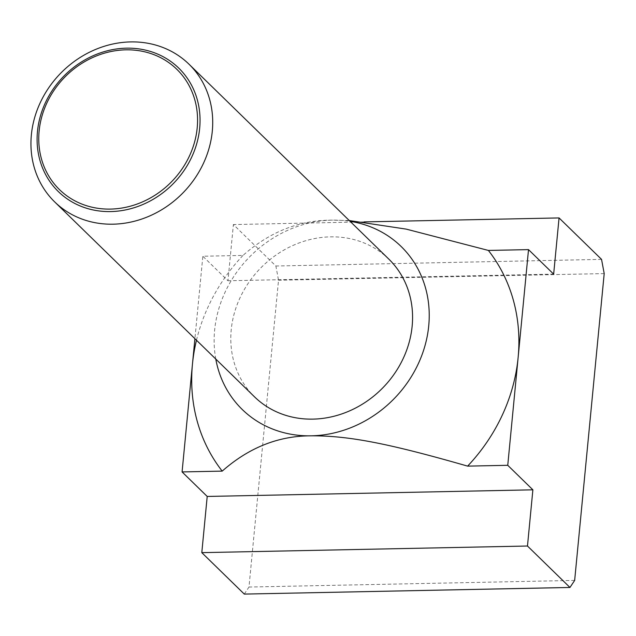 <?xml version="1.0" encoding="UTF-8"?>
<svg xmlns="http://www.w3.org/2000/svg" width="636" height="636" viewBox="0 0 636 636"><rect width="100%" height="100%" fill="white"/><g stroke="black" fill="none" stroke-linecap="round" stroke-linejoin="round"><path stroke-width="0.48" stroke-dasharray="3.18 2.39" d="M388.842 259.13A96.187 85.55 -45.7 0 0 330.458 236.854A96.187 85.55 -45.7 0 0 240.408 296.972A96.187 85.55 -45.7 0 0 254.519 396.84M215.779 359.046A113.82 101.235 134.3 0 1 332.064 220.143A113.82 101.235 134.3 0 1 350.102 221.336M349.283 220.549L332.064 220.143C299.437 220.064 269.744 231.822 242.976 255.426L202.844 256.244L194.91 338.694M196.484 340.228A173.135 153.984 134.3 0 1 242.976 255.426M244.288 594.088L248.986 587.036L278.528 280.214L275.881 266.007L233.388 224.556L227.982 280.762L202.844 256.244M574.658 580.414L248.986 587.036M604.2 273.591L278.528 280.214M601.553 259.377L275.881 266.007M364.086 221.9L233.388 224.556M553.654 274.132L227.982 280.762"/><path stroke-width="0.95" d="M130.603 41.912A96.187 85.55 -45.7 0 0 40.553 102.03A96.187 85.55 -45.7 0 0 54.672 201.898A96.187 85.55 -45.7 0 0 113.057 224.182A96.187 85.55 -45.7 0 0 203.107 164.064A96.187 85.55 -45.7 0 0 188.987 64.188A96.187 85.55 -45.7 0 0 130.603 41.912M110.704 211.573A86.226 76.694 134.3 0 1 37.468 131.517A86.226 76.694 134.3 0 1 126.437 48.169A86.226 76.694 134.3 0 1 199.672 128.218A86.226 76.694 134.3 0 1 110.704 211.573M54.672 201.898L254.519 396.84A96.187 85.55 -45.7 0 0 312.904 419.124A96.187 85.55 -45.7 0 0 402.962 359.006A96.187 85.55 -45.7 0 0 388.842 259.13L188.987 64.188M110.489 209.085A84.039 74.746 -45.7 0 0 197.2 127.86A84.039 74.746 -45.7 0 0 125.825 49.839A84.039 74.746 -45.7 0 0 39.122 131.072A84.039 74.746 -45.7 0 0 110.489 209.085M528.516 249.622L488.384 250.433A173.135 153.984 134.3 0 1 518.133 357.464A173.135 153.984 134.3 0 1 467.619 466.124L507.751 465.306L528.516 249.622L553.654 274.132L559.06 217.933L601.553 259.377L604.2 273.591L574.658 580.414L569.959 587.465L527.475 546.022L532.881 489.823L507.751 465.306M350.102 221.336A113.82 101.235 134.3 0 1 427.456 335.005A113.82 101.235 134.3 0 1 311.298 435.827A113.82 101.235 134.3 0 1 215.779 359.046M194.91 338.694L192.462 364.086A173.135 153.984 134.3 0 0 222.21 471.117C248.97 447.505 278.671 435.747 311.298 435.827C348.576 435.644 388.397 443.356 467.619 466.124M222.21 471.117L182.079 471.928L192.462 364.086A173.135 153.984 134.3 0 1 196.484 340.228M488.384 250.433L406.221 229.119L349.283 220.549M182.079 471.928L207.209 496.446L201.803 552.644L244.288 594.088L569.959 587.465M559.06 217.933L364.086 221.9M532.881 489.823L207.209 496.446M527.475 546.022L201.803 552.644"/></g></svg>
